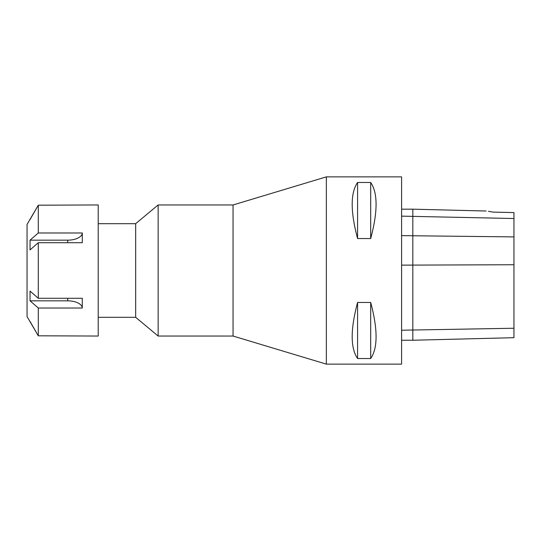 <?xml version="1.0" encoding="UTF-8"?>
<svg xmlns="http://www.w3.org/2000/svg" width="541" height="541" viewBox="0 0 541 541"><rect width="100%" height="100%" fill="white"/><g stroke="black" fill="none" stroke-linecap="round" stroke-linejoin="round"><path stroke-width="0.81" d="M82.293 308.018A14.593 7.297 0 0 0 67.699 300.837L30.039 300.837L30.039 291.105L38.289 298.287L82.293 298.287L82.293 308.018L38.289 308.018L38.289 335.805L98.212 336.042L98.212 204.958L38.289 205.195L27.05 224.42L27.05 316.58L38.289 335.805L30.039 321.449M38.289 232.982L82.293 232.982L82.293 242.713L38.289 242.713L30.039 249.895L30.039 240.163L38.289 232.982L38.289 205.195L30.039 219.551M38.289 298.287L38.289 242.713M30.039 240.163L67.699 240.163A14.593 7.297 180 0 0 82.293 232.982M38.289 308.018L30.039 300.837M233.049 336.042L326.345 364.134L326.345 176.866L233.049 204.958L158.141 204.958L158.141 336.042L233.049 336.042L233.049 204.958M158.141 336.042L135.669 317.317L135.669 223.683L158.141 204.958M486.122 211.024L412.824 209.178L412.824 340.242L513.95 337.699L513.95 212.579L493.162 212.113C484.418 210.706 484.418 210.706 493.162 212.113L488.449 211.335M370.686 182.486C377.868 192.927 377.868 211.612 370.686 238.54L370.686 182.486L357.581 182.486C350.399 192.927 350.399 211.612 357.581 238.54L357.581 182.486M370.686 238.54L357.581 238.54M370.686 302.46C377.868 329.388 377.868 348.073 370.686 358.514L370.686 302.46L357.581 302.46C350.399 329.388 350.399 348.073 357.581 358.514L357.581 302.46M370.686 358.514L357.581 358.514M326.345 364.134L401.591 364.134L401.591 176.866L326.345 176.866M67.699 242.713L67.699 240.163M67.699 300.837L67.699 298.287M401.591 216.143L513.95 218.517M513.95 236.904L401.591 235.633M513.95 264.738L401.591 265.137M513.95 328.245L401.591 330.22M135.669 223.683L98.212 223.683M135.669 317.317L98.212 317.317M412.824 340.242L401.591 340.242M412.824 209.178L401.591 209.178"/></g></svg>
